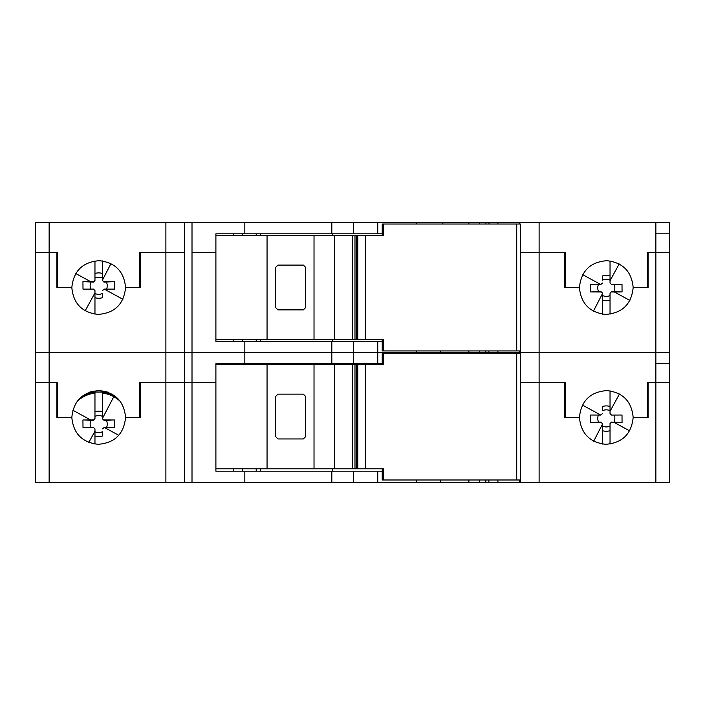 <?xml version="1.0" encoding="UTF-8"?>
<svg xmlns="http://www.w3.org/2000/svg" width="705" height="705" viewBox="0 0 705 705"><rect width="100%" height="100%" fill="white"/><g stroke="black" fill="none" stroke-linecap="round" stroke-linejoin="round"><path stroke-width="1.06" d="M35.25 252.469L35.25 482.387L192.007 482.387L192.007 382.357L215.897 382.357L192.007 382.357L192.007 352.5L184.543 352.5L244.829 352.5L192.007 352.5L192.007 252.469L215.897 252.469L192.007 252.469L192.007 222.613L35.25 222.613L35.25 252.469L49.139 252.469L35.25 252.469L35.25 222.613L35.25 252.469M184.543 482.387L184.543 352.5L165.887 352.5L184.543 352.5L184.543 252.469L140.506 252.469L140.506 287.561L125.569 287.561C124.054 271.504 115.294 262.551 99.317 260.691C82.688 261.978 73.523 270.931 71.831 287.561C73.346 303.608 82.106 312.562 98.083 314.421C114.712 313.135 123.877 304.181 125.569 287.561L139.757 287.561L139.757 252.469L139.942 287.561L140.506 287.561M165.887 482.387L165.887 382.357L192.007 382.357L165.887 382.357L165.887 352.5L35.25 352.5L35.25 382.357L49.139 382.357L35.25 382.357L35.25 352.5L49.139 352.5L49.139 482.387M520.457 352.5L539.113 352.5L539.113 222.613L669.75 222.613L669.75 352.5L539.113 352.5L655.861 352.5L655.861 382.357L647.357 382.357L647.357 417.439L633.169 417.439C631.654 401.392 622.894 392.438 606.917 390.579C590.288 391.865 581.123 400.819 579.431 417.439L565.243 417.439L565.243 382.357L539.113 382.357L539.113 352.5L485.833 352.5L485.833 350.931M520.369 350.931L520.369 352.5L497.915 352.5L497.915 350.931M479.453 353.09L479.453 352.5L485.833 352.5M479.453 350.931L479.453 352.5L468.878 352.5L468.878 350.931M416.584 350.931L416.584 352.5L377.748 352.5L468.878 352.5L468.878 353.09M382.225 363.701L353.646 363.701L353.646 352.5L331.826 352.5L377.748 352.5L377.748 341.299L382.225 341.299M377.748 363.701L377.748 352.5L353.646 352.5L353.646 341.299L331.826 341.299L331.826 352.5L244.829 352.5L244.829 341.299L215.897 341.299L215.897 233.813L244.829 233.813L244.829 222.613L192.007 222.613M49.139 222.613L49.139 252.469L57.643 252.469L57.643 287.561L71.831 287.561L56.894 287.561L56.894 252.469L49.139 252.469L49.139 352.5L165.887 352.5L165.887 252.469L140.506 252.469M655.861 363.701L669.75 363.701L669.75 252.469L647.357 252.469L647.357 287.561L633.169 287.561C631.654 271.504 622.894 262.551 606.917 260.691C590.288 261.978 581.123 270.931 579.431 287.561C580.946 303.608 589.706 312.562 605.683 314.421C622.312 313.135 631.477 304.181 633.169 287.561L648.106 287.561L648.106 252.469L655.861 252.469L655.861 352.5L669.75 352.5L669.75 382.357L655.861 382.357L655.861 482.387L669.75 482.387L669.75 382.357L669.75 482.387M233.813 339.731L233.813 341.299L215.897 341.299M564.493 252.469L565.243 252.469L565.243 287.561L579.431 287.561L564.493 287.561L565.058 287.561L565.243 252.469L539.113 252.469L564.493 252.469L564.493 287.561M520.457 252.469L539.113 252.469L520.457 252.469M440.413 350.931L440.413 352.5L416.584 352.5L416.584 353.09M353.646 341.299L377.748 341.299M331.826 341.299L244.829 341.299M184.543 222.613L184.543 252.469L165.887 252.469L165.887 222.613M648.106 274.122L647.357 274.122M242.767 341.299L242.767 339.731L242.767 341.299M256.206 339.731L256.206 341.299M332.346 339.731L332.346 341.299M260.683 339.731L260.683 341.299M669.75 222.613L669.75 252.469L655.861 252.469L655.861 222.613M382.225 233.813L331.826 233.813L331.826 222.613L244.829 222.613M331.826 222.613L485.939 222.613L485.939 224.031M539.113 222.613L485.939 222.613M233.813 235.232L233.813 233.813L215.897 233.813M331.826 233.813L244.829 233.813M377.748 233.813L377.748 222.613M497.915 224.031L497.915 222.613M242.767 235.232L242.767 233.813M332.346 233.813L332.346 235.232M260.683 233.813L260.683 235.232M256.206 233.813L256.206 235.232M602.563 423.582L601.074 422.533L602.563 423.582L602.563 444.053L602.563 426.067A8.548 8.548 180 0 0 610.037 426.067L610.037 444.053L610.037 424.022L611.526 422.083L622.057 422.498L622.004 415.025L611.526 415.069L610.037 413.571L610.037 410.698A8.548 8.548 180 0 0 602.563 410.698L602.563 406.468A12.681 12.681 180 0 1 610.037 406.468L610.037 390.834L610.037 411.271L619.457 394.016M613.993 422.119A8.548 8.548 180 0 0 614.17 415.06M611.526 422.083L610.037 423.582L610.037 425.203M601.074 422.083L590.543 422.498L590.596 415.025L600.739 415.069L582.445 405.075M598.43 415.06A8.548 8.548 180 0 0 598.607 422.119M610.037 424.022L610.037 423.582M611.526 422.533L614.39 422.524L629.6 430.834M622.057 422.498L614.39 422.524M610.037 413.571L610.037 411.271M600.739 415.069L602.563 413.571M601.074 422.533L590.543 422.498M602.563 424.022L593.698 441.18M602.563 430.702A12.681 12.681 180 0 0 610.037 430.702M80.775 397.417A32.351 32.351 0 0 1 94.963 392.218L94.963 418.435L93.474 420.365L82.943 419.96L82.996 427.424L93.474 427.389L94.963 428.887L94.963 431.76A8.548 8.548 0 0 0 102.436 431.76L102.436 435.981A12.681 12.681 0 0 1 94.963 435.981L94.963 444.053L94.963 431.178L88.821 442.432M91.007 420.339A8.548 8.548 0 0 0 90.83 427.397M93.474 420.365L94.963 418.876L94.963 417.254M102.436 418.876L103.926 419.924L102.436 418.876L102.436 392.095L102.436 416.382A8.548 8.548 0 0 0 94.963 416.382L94.963 392.218M103.926 420.365L114.457 419.96L114.404 427.424L104.261 427.389L118.766 435.311M106.57 427.397A8.548 8.548 0 0 0 106.393 420.339M94.963 418.435L94.963 418.876M93.474 419.924L90.61 419.933L72.818 410.213M82.943 419.96L90.61 419.933M94.963 428.887L94.963 431.178M104.261 427.389L102.436 428.887M103.926 419.924L114.457 419.96M102.436 418.435L113.796 396.712A31.487 31.487 0 0 1 120.247 401.383M102.436 411.746A12.681 12.681 0 0 0 94.963 411.746M102.436 392.095L94.963 392.095M89.623 392.147A33.452 33.452 0 0 1 107.786 392.156M57.643 382.357L49.139 382.357L56.894 382.357L56.894 417.439L71.831 417.439L57.643 417.439L57.643 382.357M331.826 352.5L244.829 352.5L244.829 363.701L331.826 363.701L331.826 352.5M497.915 353.09L497.915 352.5L488.873 352.5L488.873 350.931M233.813 364.291L233.813 363.701L215.897 363.701L244.829 363.701M353.646 363.701L331.826 363.701M125.569 417.439C124.054 401.392 115.294 392.438 99.317 390.579C82.688 391.865 73.523 400.819 71.831 417.439C73.346 433.496 82.106 442.449 98.083 444.309C114.712 443.022 123.877 434.068 125.569 417.439L139.757 417.439L139.757 382.357L165.887 382.357L139.757 382.357L139.942 417.439L140.506 417.439L125.569 417.439M215.897 363.701L215.897 471.187L233.813 471.187L233.813 468.799M655.861 482.387L539.113 482.387L539.113 382.357L520.457 382.357L564.493 382.357L564.493 417.439L565.058 417.439L565.243 382.357L564.493 382.357M242.767 364.291L242.767 363.701M332.346 363.701L332.346 364.291M260.683 363.701L260.683 364.291M256.206 363.701L256.206 364.291M539.113 482.387L485.833 482.387L485.833 479.99M416.584 479.99L416.584 482.387L485.833 482.387M416.584 482.387L192.007 482.387M140.506 382.357L140.506 417.439M669.75 363.701L669.75 382.357L648.106 382.357L648.106 417.439L633.169 417.439C631.477 434.068 622.312 443.022 605.683 444.309C589.706 442.449 580.946 433.496 579.431 417.439L564.493 417.439M520.369 479.99L520.369 482.387M497.915 482.387L497.915 479.99M440.413 479.99L440.413 482.387M382.225 471.187L377.748 471.187L377.748 482.387M353.646 482.387L353.646 471.187L377.748 471.187M353.646 471.187L215.897 471.187M244.829 482.387L244.829 471.187M648.106 404.009L647.357 404.009M242.767 471.187L242.767 468.799L242.767 471.187M256.206 468.799L256.206 471.187M332.346 468.799L332.346 471.187M260.683 468.799L260.683 471.187M334.417 235.232L334.417 339.731L352.438 339.731L352.438 235.232L215.897 235.232M352.438 235.232L383.723 235.232L383.723 224.031L516.721 224.031L516.721 350.931L383.723 350.931L383.723 339.731L365.252 339.731L365.252 235.232M383.723 224.031L382.225 224.031L382.225 235.232L379.907 235.232M267.054 235.232L267.054 339.731L215.897 339.731M267.054 339.731L334.417 339.731M277.964 265.089L303.344 265.089L305.582 267.327L305.582 307.636L303.344 309.874L277.964 309.874L275.726 307.636L275.726 267.327L277.964 265.089M365.252 339.731L352.438 339.731M379.907 339.731L382.225 339.731L382.225 350.931L383.723 350.931M516.721 224.031L520.457 224.031L520.457 350.931L516.721 350.931M602.563 293.033L601.074 291.985L602.563 293.033L602.563 314.166L602.563 295.527A8.548 8.548 180 0 0 610.037 295.527L610.037 314.166L610.037 293.474L611.526 291.535L622.057 291.949L622.004 284.485L611.526 284.52L610.037 283.022L610.037 280.149A8.548 8.548 180 0 0 602.563 280.149L602.563 275.919A12.681 12.681 180 0 1 610.037 275.919L610.037 260.947L610.037 280.722L619.184 263.97M613.993 291.57A8.548 8.548 180 0 0 614.17 284.512M611.526 291.535L610.037 293.033L610.037 294.655M601.074 291.535L590.543 291.949L590.596 284.485L600.739 284.52L582.718 274.677M598.43 284.512A8.548 8.548 180 0 0 598.607 291.57M610.037 293.474L610.037 293.033M611.526 291.985L614.39 291.976L629.882 300.445M622.057 291.949L614.39 291.976M610.037 283.022L610.037 280.722M600.739 284.52L602.563 283.022M601.074 291.985L590.543 291.949M602.563 293.474L593.416 311.143M602.563 300.154A12.681 12.681 180 0 0 610.037 300.154M102.436 280.59L103.926 281.639L102.436 280.59L102.436 260.947L102.436 278.096A8.548 8.548 0 0 0 94.963 278.096L94.963 260.947L94.963 280.149L93.474 282.079L82.943 281.674L82.996 289.138L93.474 289.103L94.963 290.601L94.963 293.474A8.548 8.548 0 0 0 102.436 293.474L102.436 297.695A12.681 12.681 0 0 1 94.963 297.695L94.963 314.166L94.963 292.892L85.19 310.79M91.007 282.053A8.548 8.548 0 0 0 90.83 289.112M93.474 282.079L94.963 280.59L94.963 278.969M103.926 282.079L114.457 281.674L114.404 289.138L104.261 289.103L122.881 299.273M106.57 289.112A8.548 8.548 0 0 0 106.393 282.053M94.963 280.149L94.963 280.59M93.474 281.639L90.61 281.648L75.77 273.54M82.943 281.674L90.61 281.648M94.963 290.601L94.963 292.892M104.261 289.103L102.436 290.601M103.926 281.639L114.457 281.674M102.436 280.149L110.949 263.635M102.436 273.461A12.681 12.681 0 0 0 94.963 273.461M334.417 364.291L334.417 468.799L352.438 468.799L352.438 364.291L215.897 364.291M352.438 364.291L383.723 364.291L383.723 353.09L516.721 353.09L516.721 479.99L383.723 479.99L383.723 468.799L365.252 468.799L365.252 364.291M383.723 353.09L382.225 353.09L382.225 364.291L379.907 364.291M267.054 364.291L267.054 468.799L215.897 468.799M267.054 468.799L334.417 468.799M277.964 394.148L303.344 394.148L305.582 396.386L305.582 436.695L303.344 438.942L277.964 438.942L275.726 436.695L275.726 396.386L277.964 394.148M365.252 468.799L352.438 468.799M379.907 468.799L382.225 468.799L382.225 479.99L383.723 479.99M516.721 353.09L520.457 353.09L520.457 479.99L516.721 479.99M519.585 350.931L519.585 353.09M669.75 233.813L655.861 233.813M353.646 233.813L353.646 222.613M416.584 224.031L416.584 222.613M442.855 224.031L442.855 222.613M468.878 222.613L468.878 224.031M479.453 224.031L479.453 222.613M488.979 222.613L488.979 224.031M519.585 224.031L519.585 222.613M102.436 392.218A32.351 32.351 0 0 1 116.625 397.417M89.544 392.174A33.452 33.452 0 0 1 107.865 392.183M77.153 401.383A31.487 31.487 0 0 1 94.963 393.082M102.436 393.082A31.487 31.487 0 0 1 113.796 396.712M442.855 353.09L442.855 352.5M485.939 352.5L485.939 353.09M488.979 352.5L488.979 353.09M519.585 479.99L519.585 482.387M488.873 482.387L488.873 479.99M479.453 482.387L479.453 479.99M468.878 482.387L468.878 479.99M331.826 471.187L331.826 482.387M314.025 235.232L314.025 339.731M354.985 339.731L354.985 235.232M356.483 339.731L356.483 235.232M314.025 364.291L314.025 468.799M354.985 468.799L354.985 364.291M356.483 468.799L356.483 364.291M357.787 339.731L357.787 235.232M357.787 468.799L357.787 364.291"/></g></svg>
